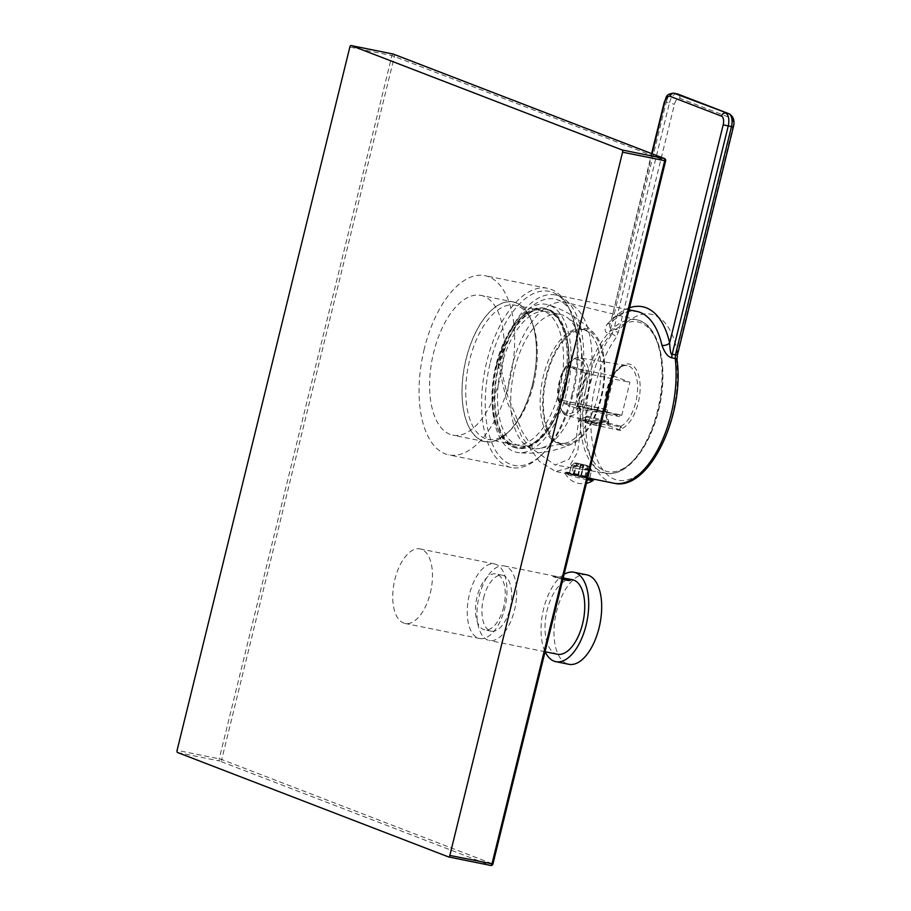 <?xml version="1.0" encoding="UTF-8"?>
<svg xmlns="http://www.w3.org/2000/svg" width="911" height="911" viewBox="0 0 911 911"><rect width="100%" height="100%" fill="white"/><g stroke="black" fill="none" stroke-linecap="round" stroke-linejoin="round"><path stroke-width="0.68" stroke-dasharray="4.55 3.42" d="M492.692 863.913A1.902 1.651 -68.9 0 1 490.619 865.427L219.653 761.015A1.902 1.651 -68.9 0 0 221.726 759.501L219.221 758.829L391.958 55.582L665.429 160.666L492.692 863.913L221.726 759.501L394.463 56.254A1.902 1.651 111.1 0 0 393.746 54.261M665.429 160.666A1.902 1.651 111.1 0 0 664.495 158.56M430.311 593.015A38.011 18.778 -78.6 0 0 420.13 548.923A38.011 18.778 -78.6 0 0 394.896 579.362A38.011 18.778 -78.6 0 0 405.076 623.454A38.011 18.778 -78.6 0 0 430.311 593.015M424.275 348.856A91.43 45.163 -78.6 0 0 448.759 454.885A91.43 45.163 -78.6 0 0 509.454 381.686A91.43 45.163 -78.6 0 0 484.971 275.657A91.43 45.163 -78.6 0 0 424.275 348.856M479.585 638.509A38.011 18.778 101.4 0 0 504.831 608.07A38.011 18.778 -78.6 0 0 494.65 563.989A38.011 18.778 -78.6 0 0 469.404 594.428A38.011 18.778 101.4 0 0 479.585 638.509L405.076 623.454M503.646 607.022A28.514 14.086 101.4 0 1 484.709 629.854A28.514 14.086 101.4 0 1 477.079 596.785A28.514 14.086 -78.6 0 1 496.005 573.953A28.514 14.086 -78.6 0 1 503.646 607.022M483.559 598.094A28.514 14.086 101.4 0 1 502.485 575.262A28.514 14.086 101.4 0 1 510.126 608.332A28.514 14.086 101.4 0 1 491.188 631.164A28.514 14.086 101.4 0 1 483.559 598.094M505.878 566.391A38.011 18.778 -78.6 0 0 504.364 565.947A38.011 18.778 -78.6 0 0 478.765 597.935A38.011 18.778 -78.6 0 0 487.795 640.034A38.011 18.778 101.4 0 0 489.309 640.479A38.011 18.778 101.4 0 0 514.909 608.491A38.011 18.778 101.4 0 0 505.878 566.391M568.692 580.501A8.746 0.638 13.8 0 0 569.887 580.512A8.746 0.638 13.8 0 0 569.91 580.421A8.746 0.638 13.8 0 0 561.643 577.79L564.82 578.257M572.404 579.703A38.011 18.778 -78.6 0 0 546.805 611.691A38.011 18.778 -78.6 0 0 555.835 653.779A38.011 18.778 101.4 0 0 557.35 654.223M561.21 578.997L554.161 576.276A8.746 0.638 13.8 0 0 552.966 576.264A8.746 0.638 13.8 0 0 552.943 576.356A8.746 0.638 13.8 0 0 561.21 578.997L562.793 579.578M504.364 565.947L552.578 575.695L552.943 576.356M553.512 576.014L561.643 577.79M563.226 577.825A8.358 0.604 13.8 0 0 557.623 576.526A8.358 0.604 13.8 0 0 553.433 575.991A8.358 0.604 13.8 0 0 562.941 578.986M564.08 574.34A45.618 22.536 -78.6 0 0 543.605 608.855A45.618 22.536 -78.6 0 0 545.142 651.752M586.866 574.864A45.618 22.536 -78.6 0 0 556.143 613.251A45.618 22.536 -78.6 0 0 566.984 663.766A45.618 22.536 101.4 0 0 568.794 664.29M571.983 394.326A91.43 45.163 101.4 0 1 539.631 456.741A91.43 45.163 101.4 0 1 511.287 467.525A91.43 45.163 101.4 0 1 486.804 361.496A91.43 45.163 101.4 0 1 547.5 288.297A91.43 45.163 101.4 0 1 569.443 309.239A91.43 45.163 101.4 0 1 571.983 394.326M490.312 362.43A88.766 43.842 101.4 0 1 570.548 311.699A88.766 43.842 101.4 0 1 573.019 394.304A88.766 43.842 101.4 0 1 541.601 454.908A88.766 43.842 101.4 0 1 494.901 449.294A88.766 43.842 101.4 0 1 490.312 362.43M496.506 364.821A75.454 37.271 -78.6 0 0 518.461 452.596A75.454 37.271 -78.6 0 0 566.813 391.912A75.454 37.271 -78.6 0 0 548.297 304.832A75.454 37.271 -78.6 0 0 496.506 364.821M594.712 334.075A59.488 29.391 101.4 0 0 546.065 376.197A59.488 29.391 -78.6 0 0 572.563 443.668A59.488 29.391 -78.6 0 0 601.499 397.56A59.488 29.391 101.4 0 0 594.712 334.075C581.958 320.182 566.494 310.435 548.32 304.832M585.306 329.873A58.167 28.731 101.4 0 0 546.68 376.437A58.167 28.731 -78.6 0 0 562.258 443.885A58.167 28.731 -78.6 0 0 600.873 397.321A58.167 28.731 101.4 0 0 585.306 329.873L582.061 329.213A58.167 28.731 101.4 0 1 587.641 331.627A58.167 28.731 101.4 0 1 597.639 396.661A58.167 28.731 -78.6 0 1 565.093 443.179L540.098 448.371A68.427 33.798 -78.6 0 0 578.383 393.654A68.427 33.798 101.4 0 0 566.619 317.13A68.427 33.798 101.4 0 0 560.06 314.295L546.839 311.63A68.427 33.798 101.4 0 1 563.26 327.3A68.427 33.798 101.4 0 1 565.162 390.978A68.427 33.798 101.4 0 1 540.952 437.69A68.427 33.798 101.4 0 1 519.725 445.764A68.427 33.798 101.4 0 1 501.403 366.416A68.427 33.798 101.4 0 1 546.839 311.63M582.061 329.213A58.167 28.731 101.4 0 0 543.446 375.787A58.167 28.731 -78.6 0 0 559.024 443.236A58.167 28.731 -78.6 0 0 565.093 443.179M540.098 448.371A68.427 33.798 -78.6 0 1 532.958 448.44A68.427 33.798 -78.6 0 1 514.624 369.08A68.427 33.798 101.4 0 1 560.06 314.295M564.421 390.99A70.329 34.732 101.4 0 1 539.54 439.011A70.329 34.732 101.4 0 1 502.542 434.558A70.329 34.732 101.4 0 1 498.898 365.744A70.329 34.732 101.4 0 1 562.474 325.546A70.329 34.732 101.4 0 1 564.421 390.99M498.454 365.573A71.274 35.21 -78.6 0 0 517.539 448.235A71.274 35.21 -78.6 0 0 564.866 391.161A71.274 35.21 -78.6 0 0 545.78 308.499A71.274 35.21 -78.6 0 0 498.454 365.573M496.837 365.243A71.274 35.21 -78.6 0 0 515.922 447.905A71.274 35.21 -78.6 0 0 563.249 390.83A71.274 35.21 101.4 0 0 544.163 308.18A71.274 35.21 101.4 0 0 496.837 365.243M563.157 390.796A71.092 35.108 101.4 0 1 498.898 431.438A71.092 35.108 101.4 0 1 496.928 365.277A71.092 35.108 101.4 0 1 522.083 316.743A71.092 35.108 101.4 0 1 559.479 321.241A71.092 35.108 101.4 0 1 563.157 390.796M559.65 389.862A68.427 33.798 101.4 0 1 514.225 444.648A68.427 33.798 101.4 0 1 497.805 428.979A68.427 33.798 101.4 0 1 495.891 365.3A68.427 33.798 101.4 0 1 520.113 318.577A68.427 33.798 101.4 0 1 541.328 310.514A68.427 33.798 101.4 0 1 559.65 389.862M533.413 384.567A68.427 33.798 101.4 0 1 509.192 431.279A68.427 33.798 101.4 0 1 487.977 439.353A68.427 33.798 101.4 0 1 469.655 359.993A68.427 33.798 101.4 0 1 515.091 305.208A68.427 33.798 101.4 0 1 531.512 320.888A68.427 33.798 101.4 0 1 533.413 384.567M466.147 359.059A71.092 35.108 101.4 0 1 530.407 318.429A71.092 35.108 101.4 0 1 532.377 384.579A71.092 35.108 101.4 0 1 507.222 433.112A71.092 35.108 101.4 0 1 469.825 428.625A71.092 35.108 101.4 0 1 466.147 359.059M513.383 301.951A71.274 35.21 101.4 0 0 466.056 359.025A71.274 35.21 -78.6 0 0 485.142 441.687A71.274 35.21 -78.6 0 0 532.468 384.613A71.274 35.21 101.4 0 0 513.383 301.951L480.985 295.403A71.274 35.21 -78.6 0 0 433.659 352.477A71.274 35.21 -78.6 0 0 452.744 435.139A71.274 35.21 -78.6 0 0 500.071 378.065A71.274 35.21 -78.6 0 0 480.985 295.403M677.875 352.944L677.454 352.694A86.488 42.715 101.4 0 0 618.979 330.124L616.132 337.617A82.764 40.881 -78.6 0 0 595.555 384.214A82.764 40.881 -78.6 0 0 614.424 479.232A82.764 40.881 -78.6 0 0 672.671 413.924A82.764 40.881 -78.6 0 0 676.554 360.904L677.454 352.694L732.899 126.811A7.607 3.758 -78.6 0 0 731.169 118.077L679.811 98.286A7.607 3.758 -78.6 0 0 674.459 104.287L618.979 330.124L613.957 328.848L612.09 334.2A3.803 2.266 -143.7 0 1 616.132 337.617M498.18 364.218L506.732 400.783L521.593 436.471L539.392 461.478L555.585 471.431L568.316 468.254L577.574 452.209L581.036 425.744L578.758 395.272A86.488 42.715 -78.6 0 0 555.596 294.97A86.488 42.715 -78.6 0 0 498.18 364.218L500.128 364.969L507.427 395.385L522.208 431.666L534.279 450.125L555.084 465.02L569.079 459.201L574.807 447.905L578.428 422.738L576.811 394.52A82.297 40.653 -78.6 0 0 556.723 299.571A82.297 40.653 -78.6 0 0 500.128 364.969M587.766 477.911L570.867 474.506L565.526 472.445L578.28 474.324L588.13 477.022L593.46 479.072L589.326 478.252M652.094 153.788L610.438 323.359L607.125 324.168C604.039 329.52 604.585 332.64 608.776 333.528A5.705 2.813 101.4 0 0 610.199 330.329L618.455 332.253M607.125 324.168A86.488 42.715 101.4 0 1 636.595 311.346L629.353 311.403C623.431 312.53 617.123 316.516 610.438 323.359L609.607 324.703L610.199 330.329L666.203 102.294L669.448 102.954L613.957 328.848M629.558 307.759A92.182 45.539 101.4 0 0 611.167 320.399L651.627 153.606M578.758 395.272L576.811 394.52M584.281 476.237A10.454 0.763 13.8 0 1 586.024 476.76L581.343 475.815L589.565 478.127L591.478 470.816L590.738 470.748L606.396 473.264C626.54 477.057 649.611 448.041 658.494 410.599C669.209 368.887 659.86 324.544 637.381 319.943A78.232 38.638 -78.6 0 0 584.691 382.404A78.232 38.638 -78.6 0 0 606.396 473.264A78.232 38.638 -78.6 0 0 657.583 410.497A78.232 38.638 -78.6 0 0 637.381 319.943L566.426 302.611A81.159 40.084 -78.6 0 1 567.587 302.93A81.159 40.084 -78.6 0 1 587.39 396.558A81.159 40.084 101.4 0 1 578.428 422.738M566.426 302.611A81.159 40.084 -78.6 0 0 511.766 367.418A81.159 40.084 101.4 0 0 507.427 395.385M578.2 474.665A10.454 0.763 13.8 0 0 571.721 473.356L580.751 475.656L578.2 474.665L580.079 466.979L587.834 469.37L585.864 465.134L584.053 464.769L589.394 466.443L585.864 465.134M573.702 465.259A10.454 0.763 13.8 0 1 580.182 466.569L573.543 465.931L576.003 462.925L583.461 464.61L576.003 462.925M580.797 476.852A10.454 0.763 13.8 0 0 587.276 478.161L578.234 475.872L580.797 476.852L582.619 469.427L574.613 468.038L571.015 466.443L569.341 473.264A10.454 0.763 13.8 0 0 569.421 473.401L571.072 466.671L573.543 465.931L571.721 473.356M589.258 470.065A10.454 0.763 13.8 0 1 582.778 468.755L582.619 469.427L589.155 470.486L588.415 466.512L580.945 464.826L588.415 466.512M586.024 476.76L587.834 469.37L591.376 470.736L589.155 470.486L587.276 478.161M619.594 430.129L620.334 427.122L622.725 428.25L620.926 426.268A31.452 15.533 -78.6 0 0 635.798 402.093A31.452 15.533 -78.6 0 0 627.064 365.562L579.612 357.943C574.932 355.415 562.531 365.47 559.388 381.527C553.467 401.239 564.034 418.092 567.917 415.815A29.528 14.587 101.4 0 1 560.288 381.629A29.528 14.587 101.4 0 1 579.612 357.943A29.528 14.587 101.4 0 1 587.8 392.231A29.528 14.587 101.4 0 1 567.917 415.815L581.617 419.151L600.064 421.076L620.915 426.257L620.334 427.122L599.506 421.93L586.012 420.882L579.851 418.513L579.419 420.301A13.301 0.968 -166.2 0 0 598.538 425.87L622.099 430.789L607.933 425.335L586.137 421.087L587.105 417.158L607.933 422.351L607.91 421.258L608.559 422.795L607.933 421.258L607.193 425.346M579.419 420.301A13.301 0.968 -166.2 0 1 586.137 421.087M596.762 425.186A9.509 0.695 -166.2 0 1 587.276 422.841A9.509 0.695 -166.2 0 1 583.142 421.167A9.509 0.695 -166.2 0 1 587.914 421.77A9.509 0.695 -166.2 0 1 601.556 425.688A9.509 0.695 -166.2 0 1 596.762 425.186M607.933 425.335L608.559 422.784L607.99 422.362L608.559 422.784A33.354 16.478 101.4 0 1 615.631 371.768A33.354 16.478 101.4 0 1 639.773 381.071A33.354 16.478 101.4 0 1 622.725 428.25L622.099 430.789M587.094 416.065L587.105 417.158L579.84 418.365L581.617 419.151L587.094 416.065L607.933 421.258A31.452 15.533 -78.6 0 1 606.487 390.808A31.452 15.533 -78.6 0 1 627.064 365.562C623.215 364.867 618.968 367.771 614.344 374.262L606.703 394.019L605.621 408.777L608.73 421.793L608.161 425.46M620.915 426.257L620.391 427.134M605.804 409.278L559.559 399.77L568.157 364.799L585.864 371.62L577.267 406.602L621.746 415.427L629.877 382.29L613.946 376.141L605.804 409.278L607.569 409.961L607.125 411.806L619.514 416.578L619.97 414.744L621.746 415.427M619.97 414.744L579.476 406.557L576.595 406.215L577.267 406.602L576.822 408.435L559.103 401.614L559.559 399.77L607.569 409.961M576.822 408.435L619.514 416.578M607.125 411.806L559.103 401.614M599.222 412.023A7.983 0.581 -166.2 0 1 587.754 408.686A7.983 0.581 -166.2 0 1 591.786 409.164A7.983 0.581 -166.2 0 1 603.253 412.501A7.983 0.581 -166.2 0 1 599.222 412.023M562.064 400.441L570.206 367.304L568.157 364.799M613.946 376.141L570.206 367.304L586.149 373.442L585.864 371.62M578.007 406.579L586.149 373.442L629.877 382.29M603.253 412.501L600.451 423.911A7.983 0.581 13.8 0 1 596.42 423.444A7.983 0.581 -166.2 0 1 584.942 420.108A7.983 0.581 -166.2 0 1 584.976 420.062A7.983 0.581 -166.2 0 1 588.984 420.575A7.983 0.581 13.8 0 1 600.44 423.866L601.556 425.688M570.867 474.506A14.451 1.048 -166.2 0 0 586.228 478.355A14.451 1.048 13.8 0 0 587.584 478.628M569.421 473.401L577.642 475.713L572.962 474.768A10.454 0.763 13.8 0 0 574.716 475.28M565.526 472.445A14.451 1.048 -166.2 0 1 565.469 472.319A14.451 1.048 -166.2 0 1 572.768 473.173A14.451 1.048 13.8 0 1 588.13 477.022M581.343 475.815L584.053 464.769M591.376 470.736L591.558 470.019A10.454 0.763 13.8 0 0 588.016 468.653M584.885 477.182L587.595 466.136M591.558 470.019L589.406 466.5M584.714 477.182L587.424 466.136M578.234 475.872L580.945 464.826M582.778 468.755L581.935 465.202M572.962 474.768L574.955 466.671L578.553 464.303L580.353 464.667L575.012 462.936L578.553 464.303M577.642 475.713L580.353 464.667M571.072 466.671L571.413 465.305A10.454 0.763 13.8 0 0 574.955 466.671M574.101 474.346L576.811 463.3M571.413 465.305L575.012 462.936M574.272 474.346L576.982 463.3M580.751 475.656L583.461 464.61M580.182 466.569L582.482 464.234M593.255 480.313A14.451 1.048 13.8 0 0 572.495 474.278A14.451 1.048 -166.2 0 0 565.196 473.424A14.451 1.048 -166.2 0 0 565.207 473.492A14.451 1.048 -166.2 0 0 585.955 479.459A14.451 1.048 13.8 0 0 587.322 479.733M177.531 752.509L219.653 761.015A1.902 0.934 101.4 0 1 219.221 758.829L177.098 750.322M393.142 54.056A1.902 0.934 101.4 0 0 391.958 55.582L349.835 47.076M613.741 483.183A86.488 42.715 -78.6 0 1 590.579 382.893A86.488 42.715 -78.6 0 1 612.09 334.2L608.776 333.528M673.776 93.161A11.399 5.637 -78.6 0 0 666.203 102.294L664.29 102.066M677.021 93.822A11.399 5.637 -78.6 0 0 669.448 102.954L674.459 104.287M677.932 94.084A3.803 3.291 -68.9 0 1 679.811 98.286M677.055 359.834A3.803 1.833 -6.8 0 1 676.554 360.904M729.29 113.875A3.803 3.291 -68.9 0 1 731.169 118.077M587.139 383.064A76.33 37.704 -78.6 0 0 604.54 470.691A76.33 37.704 -78.6 0 0 658.266 410.474A76.33 37.704 -78.6 0 0 640.866 322.836A76.33 37.704 -78.6 0 0 587.139 383.064M598.538 425.87L600.064 421.076M585.352 391.582A27.626 13.642 101.4 0 1 565.913 413.378A27.626 13.642 101.4 0 1 559.616 381.663A27.626 13.642 101.4 0 1 579.054 359.856A27.626 13.642 101.4 0 1 585.352 391.582M579.476 406.557L579.02 408.401M566.619 403.619L567.075 401.785M494.65 563.989L420.13 548.923M502.485 575.262L496.005 573.953M545.063 651.741L489.309 640.479M491.188 631.164L484.709 629.854M511.287 467.525L448.759 454.885M547.5 288.297L484.971 275.657M570.548 311.699L569.443 309.239M541.601 454.908L539.631 456.741M572.563 443.668C555.425 451.514 537.388 454.487 518.45 452.596M562.258 443.885L559.024 443.236M587.641 331.627L566.619 317.13M532.958 448.44L519.725 445.764M540.952 437.69L539.54 439.011M517.539 448.235L515.922 447.905M545.78 308.499L544.163 308.18M497.805 428.979L498.898 431.438M514.225 444.648L487.977 439.353M541.328 310.514L515.091 305.208M520.113 318.577L522.083 316.743M531.512 320.888L530.407 318.429M485.142 441.687L452.744 435.139M509.192 431.279L507.222 433.112M563.26 327.3L562.474 325.546M576.458 475.656L555.585 471.431M629.045 309.82L555.596 294.97M567.587 302.93L556.723 299.571M579.555 468.949L555.084 465.02M576.595 406.215L576.139 408.06M587.754 408.686L584.942 420.108M584.976 420.062L583.142 421.167M589.645 478.252L591.478 470.816M573.953 474.403L576.674 463.357M585.033 477.125L587.743 466.079M589.394 466.443L590.43 468.14M565.196 473.424L565.469 472.319M565.207 473.492A19.382 19.382 0 0 0 586.445 483.285"/><path stroke-width="1.37" d="M351.179 45.573L622.145 149.985A1.902 0.934 -78.6 0 1 622.577 152.171L449.84 855.418A1.902 0.934 -78.6 0 1 448.576 856.944A1.902 0.934 -78.6 0 1 448.508 856.921L177.531 752.509A1.902 0.934 -78.6 0 1 177.098 750.322L349.835 47.076A1.902 0.934 -78.6 0 1 351.099 45.55A1.902 0.934 -78.6 0 1 351.179 45.573L393.29 54.079L664.256 158.491L622.145 149.985M393.746 54.261A1.902 1.651 111.1 0 0 393.29 54.079A1.902 0.934 101.4 0 0 393.222 54.056L351.099 45.55M393.142 54.056A1.902 0.934 101.4 0 1 393.222 54.056A1.902 1.902 0 0 1 393.529 54.148L664.495 158.56A1.902 1.651 111.1 0 0 664.256 158.491A1.902 0.934 101.4 0 1 664.7 160.678L622.577 152.171M665.429 160.666L664.7 160.678L491.963 863.924A1.902 0.934 101.4 0 1 490.699 865.45A1.902 0.934 101.4 0 1 490.619 865.427L448.656 856.944M492.692 863.913L449.84 855.418M564.82 578.257L569.705 579.294L570.388 580.216M545.063 651.741L557.35 654.223A38.011 18.778 101.4 0 0 582.949 622.236A38.011 18.778 101.4 0 0 573.919 580.148A38.011 18.778 -78.6 0 0 572.404 579.703L567.61 578.736M562.941 578.986A8.358 0.604 13.8 0 0 565.412 579.521A8.358 0.604 13.8 0 0 569.626 579.965A8.358 0.604 13.8 0 0 563.226 577.825M562.793 579.578L568.692 580.501C570.821 580.33 571.163 579.931 569.705 579.294M573.907 572.245L586.866 574.864A45.618 22.536 -78.6 0 1 588.688 575.399A45.618 22.536 101.4 0 1 599.529 625.914A45.618 22.536 101.4 0 1 568.794 664.29L555.835 661.671A45.618 22.536 101.4 0 0 586.559 623.295A45.618 22.536 101.4 0 0 575.729 572.78A45.618 22.536 -78.6 0 0 573.907 572.245A45.618 22.536 -78.6 0 0 564.08 574.34M545.142 651.752A45.618 22.536 -78.6 0 0 554.025 661.147A45.618 22.536 101.4 0 0 555.835 661.671M589.611 478.298L587.356 477.82M671.919 357.864L675.222 358.535A3.803 1.833 -6.8 0 1 677.055 359.834C684.89 415.359 648.712 492.191 613.741 483.183A86.488 42.715 -78.6 0 0 671.168 413.947A86.488 42.715 -78.6 0 0 675.222 358.535L675.45 354.869L672.181 354.208A5.705 2.813 -78.6 0 0 671.919 357.864C668.025 357.078 664.7 352.887 661.955 345.292A5.705 3.337 -12.8 0 0 669.619 342.923L723.186 124.841A7.607 3.758 -78.6 0 0 721.444 116.118L670.086 96.327A7.607 3.758 -78.6 0 0 664.734 102.328L652.094 153.788M723.186 124.841L733.355 127.062L677.385 355.051L675.45 354.869L675.951 352.739L677.454 352.694M721.444 116.118A3.803 3.291 -68.9 0 1 725.589 113.089A11.399 5.637 -78.6 0 1 728.196 126.185L672.181 354.208C670.986 355.324 670.132 351.555 669.619 342.923A92.182 45.539 101.4 0 0 629.558 307.759M587.584 478.628A14.451 1.048 13.8 0 0 593.528 479.209A14.451 1.048 13.8 0 0 593.482 479.095M587.322 479.733A14.451 1.048 13.8 0 0 593.209 480.37A14.451 1.048 13.8 0 0 593.255 480.313L593.528 479.209M670.086 96.327A3.803 3.291 -68.9 0 1 674.231 93.298L728.834 113.738L674.231 93.298A11.399 5.637 -78.6 0 0 673.776 93.161C664.688 94.118 666.795 97.819 664.29 102.066L651.627 153.606M675.951 352.739L731.431 126.834A11.399 5.637 -78.6 0 0 728.834 113.738A3.803 3.291 -68.9 0 1 729.29 113.875L677.932 94.084A3.803 3.291 -68.9 0 0 677.477 93.947A11.399 5.637 -78.6 0 0 677.021 93.822L673.776 93.161M677.055 359.834L677.385 355.051M629.045 309.82L636.595 311.346A86.488 42.715 101.4 0 1 661.955 345.292M448.576 856.944L490.699 865.45A1.902 1.902 0 0 0 492.919 864.038L665.656 160.791A1.902 1.902 0 0 0 664.495 158.56M677.932 94.084L677.021 93.822M613.741 483.183L589.326 478.252M733.355 127.062C734.926 121.015 733.571 116.619 729.29 113.875M586.445 483.285A19.382 19.382 0 0 0 593.209 480.37"/></g></svg>
